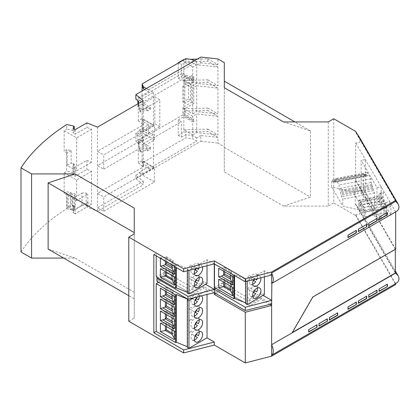 <?xml version="1.0" encoding="UTF-8"?>
<svg xmlns="http://www.w3.org/2000/svg" width="420" height="420" viewBox="0 0 420 420"><rect width="100%" height="100%" fill="white"/><g stroke="black" fill="none" stroke-linecap="round" stroke-linejoin="round"><path stroke-width="0.32" stroke-dasharray="2.1 1.58" d="M333.743 118.766L333.743 202.918L355.688 215.586L355.688 214.631C360.25 214.94 361.389 212.888 359.1 208.472L355.22 203.842L355.22 179.897L355.688 180.164L355.688 142.91C360.25 143.22 361.389 141.162 359.1 136.752M328.251 121.931L328.251 206.084L333.743 202.918M224.322 87.748L224.322 171.901L283.531 206.084L328.251 206.084M283.531 206.084L310.448 197.111L310.448 130.904L283.531 121.931M224.322 147.389L310.448 197.111M310.448 130.904L294.908 121.931M224.322 62.643L224.322 171.901M183.845 108.728L207.758 108.066L207.758 110.46L183.845 111.116L183.845 80.514L207.758 79.858L207.758 82.246L183.845 82.908L192.749 88.048L192.749 113.867L183.845 108.728M178.253 63.063L178.253 78.125L183.845 74.897L192.749 80.036L192.749 67.006L196.681 64.738L217.901 67.069L217.901 85.717L196.681 83.386L192.749 85.654L192.749 81.947L183.845 76.808L183.845 80.514L192.749 85.654M217.901 67.069L207.758 61.21L183.845 61.866L183.845 74.897M197.321 59.105L207.758 58.821L207.758 61.21M207.758 58.821L217.901 64.675L217.901 58.937M97.508 127.134L97.508 207.701L143.262 181.283L135.844 175.166L135.844 178.752L200.855 141.22L200.855 135.482L217.901 137.356L217.901 143.089L224.322 146.795M217.901 137.356L207.758 131.497L183.845 132.153L178.253 135.382L178.253 119.963L181.361 121.753L142.128 144.406L150.407 149.189L147.614 150.801L146.165 149.966L140.574 151.998L139.949 151.636L138.5 143.63L140.574 142.433L140.574 140.522L143.057 141.955L143.057 136.337L159.81 126.667L159.81 99.892L154.812 96.799L154.812 123.575L137.881 133.35L143.057 136.337M178.253 119.963L183.845 116.734L192.749 121.873L192.749 134.904L183.845 129.764L207.758 129.108L207.758 131.497M207.758 129.108L217.901 134.962L217.901 116.314L207.758 110.46M207.758 108.066L217.901 113.925L196.681 111.594L196.681 85.775L217.901 88.106L217.901 113.925M217.901 88.106L207.758 82.246M207.758 79.858L217.901 85.717M183.845 116.734L183.845 132.153M148.543 166.877L148.543 168.908L143.488 165.995L142.128 163.054L142.128 161.023L153.41 167.533L142.249 173.98L139.251 172.242L148.543 166.877L143.488 163.958L143.488 165.995M143.262 181.283L143.262 184.868L135.844 178.752M103.719 211.286L154.466 181.986L154.466 167.643L103.719 196.938L103.719 211.286L97.508 207.701L97.508 211.286L143.262 184.868M73.08 208.058L74.293 206.131L74.293 210.672L73.08 212.599L73.08 208.058L75.148 209.255L86.914 202.461L86.914 207.002L97.508 211.286M86.914 202.461L91.544 204.33L91.544 171.339L86.914 169.47L75.148 176.258L73.08 175.066L74.293 173.14L73.285 172.557L66.743 171.181L66.743 149.667L71.159 150.591L71.159 163.023L74.293 164.052L74.293 173.14M74.293 164.052L73.08 165.979L75.148 167.176L86.914 160.382L86.914 169.47M86.914 160.382L91.544 162.251L91.544 129.26L86.914 127.391L75.148 134.185L73.08 132.988L74.293 131.061L73.285 130.478L66.743 129.103L66.743 124.561M86.914 122.85L86.914 127.391M75.148 209.255L75.148 213.796L86.914 207.002M73.08 212.599L75.148 213.796M91.544 171.339L76.598 179.965L64.218 172.82L64.218 193.379A234.239 135.235 180 0 1 66.743 191.741L71.159 192.67L71.159 205.102L73.285 205.548L73.285 210.089L74.293 210.672M73.285 205.548L73.841 205.868A1.759 1.013 0 0 0 72.366 206.084L68.198 208.105L68.198 195.793L70.219 196.964L70.219 209.276L72.87 210.809L81.979 205.548L81.979 193.237L72.87 198.492L76.598 200.645L87.78 194.192L86.121 193.237A2.929 1.691 0 0 0 81.979 193.237M74.293 206.131L73.841 205.868A1.759 1.013 0 0 1 75.254 206.861L75.254 194.549A1.759 1.013 0 0 0 74.235 193.631A1.759 1.013 0 0 0 72.366 193.772L68.198 195.793M73.285 125.937L73.285 130.478M357.252 134.138L355.688 132.389L355.688 131.434M91.544 129.26L76.598 137.891L64.218 130.741A234.239 135.235 180 0 1 66.743 129.103M64.218 130.741L64.218 151.3A234.239 135.235 180 0 1 66.743 149.667M64.218 172.82A234.239 135.235 180 0 1 66.743 171.181M21 251.979A234.239 135.235 180 0 1 66.743 208.714L66.743 191.741M128.772 321.253L134.258 318.087L134.258 233.935L134.258 298.835L134.258 292.268L75.044 258.079L63.672 258.079M75.044 258.079L48.132 249.107M134.258 298.835L128.772 295.669M134.258 318.087L134.258 292.268M134.258 208.115L134.258 232.628M215.77 293.496L222.353 289.695L220.92 288.871L214.279 292.64L203.742 286.556L203.742 288.278L192.575 294.499L165.002 278.581L158.587 282.287M193.961 297.722L207.034 290.173L203.742 288.278M207.034 290.173L207.034 294.452M271.63 303.949L261.093 297.864L261.093 299.392L269.782 304.411M73.08 165.979L73.08 175.066M75.148 167.176L75.148 176.258M74.293 129.15L74.293 131.061M73.08 128.447L73.08 132.988M75.148 129.644L75.148 134.185M73.285 163.469L73.285 172.557M81.979 205.548A2.929 1.691 0 0 1 86.121 205.548L87.78 206.504L91.544 204.33M75.254 206.861A1.759 1.013 0 0 1 74.456 207.711L70.219 209.276M71.159 192.67L67.074 195.027L67.074 207.459L71.159 205.102M87.78 206.504L87.78 194.192M76.598 179.965L76.598 200.645M67.074 207.459L68.198 208.105M67.074 195.027L64.218 193.379M72.87 210.809L72.87 198.492M76.598 137.891L76.598 170.882L91.544 162.251M76.598 170.882L67.074 165.386L71.159 163.023M71.159 150.591L67.074 152.953L67.074 165.386M67.074 152.953L64.218 151.3M66.743 208.714L73.285 210.089M70.219 196.964L74.456 195.4A1.759 1.013 0 0 0 75.254 194.549M143.488 163.958L142.128 161.023L142.128 144.406M103.719 169.208L154.466 139.912L154.466 125.564L103.719 154.865L103.719 169.208L97.508 165.622L143.262 139.204L135.844 133.088L139.251 131.124L139.251 130.168L148.543 124.803L148.543 133.886L135.844 141.22L138.316 143.257L138.316 162.86L142.249 160.592L142.249 173.98M135.844 133.088L135.844 141.22M153.41 167.533L153.41 134.542L138.316 143.257M135.844 175.166L139.251 173.203L139.251 172.242M148.543 168.908L196.681 141.12L192.749 138.847L185.887 137.786L142.128 163.054M200.855 135.482L196.681 137.891L196.681 141.12M153.41 134.542L142.128 128.032L143.488 130.966L148.543 133.886M144.611 89.539L148.543 91.812L135.844 99.141M138.316 101.178L153.41 92.468L142.128 85.953M154.466 125.564L142.249 118.514L138.316 120.782L138.316 103.572M153.41 92.468L153.41 125.459L142.249 131.901L142.249 118.514M143.262 100.716L143.262 124.861L97.508 151.279L103.719 154.865M148.543 124.803L143.488 121.884L143.488 130.966M146.37 88.526L148.543 89.78L148.543 91.812M147.614 150.801L147.614 148.89L150.407 147.273L142.128 142.496L142.128 118.944L153.41 125.459M143.488 121.884L142.128 118.944L142.128 104.48L150.407 109.263L147.614 110.875L147.614 108.964L146.165 108.129L140.574 110.161L139.949 109.799L138.5 101.792L140.574 100.595L140.574 102.506L138.5 103.703L138.5 101.792M143.262 139.204L143.262 166.94L97.508 193.352L103.719 196.938M138.316 120.782L143.262 124.861M139.251 130.168L142.249 131.901M138.316 162.86L143.262 166.94M154.466 181.986L139.251 173.203M154.466 167.643L142.249 160.592M154.466 139.912L139.251 131.124M148.543 89.78L196.681 61.987L196.681 65.216L200.855 62.806L200.855 57.068M183.845 59.477L183.845 61.866L192.749 67.006M184.496 59.456L190.092 59.304M150.407 109.263L150.407 107.352L142.128 102.569L142.128 90.972M150.407 147.273L150.407 149.189M178.563 62.885L181.361 64.496L181.361 79.916L142.128 102.569M178.253 78.125L181.361 79.916M142.128 104.48L143.057 103.945L140.574 102.506M154.812 96.799L137.881 106.575L143.057 109.562L143.057 103.945M143.057 109.562L159.81 99.892M143.057 141.955L142.128 142.496M196.681 61.987L194.507 60.732M196.681 137.891L192.749 135.618L185.887 134.558L181.361 137.172L178.253 135.382M181.361 137.172L181.361 121.753M217.901 116.314L196.681 113.983L192.749 116.256L192.749 119.963L193.783 119.364L184.879 114.224L184.879 108.607L193.783 103.467L191.709 102.27L182.81 107.41L182.81 114.938L137.881 140.879L140.574 142.433M192.749 119.963L183.845 114.823L183.845 111.116L192.749 116.256M192.749 134.904L196.681 132.631L217.901 134.962M196.681 132.631L196.681 113.983M196.681 85.775L192.749 88.048M192.749 113.867L196.681 111.594M200.855 141.22L217.901 143.089M192.749 121.873L193.783 121.275L193.783 119.364M192.749 135.618L192.749 138.847M185.887 134.558L185.887 137.786M192.749 80.036L193.783 79.438L193.783 81.354L192.749 81.947M196.681 83.386L196.681 64.738M185.887 58.653L185.887 61.882L181.361 64.496M182.81 114.938L193.783 121.275M379.649 201.542L379.649 196.76L380.667 195.893L385.04 203.427L386.059 207.821L386.059 212.604L379.649 201.542L358.675 205.595L358.675 200.812L379.649 196.76M184.879 108.607L182.81 107.41M380.625 198.445L380.625 200.834L385.088 208.53L384.526 203.385L381.181 197.61L380.625 198.445L359.651 202.493L359.651 204.887L380.625 200.834M183.845 114.823L184.879 114.224M184.879 103.346L184.879 87.087L190.47 83.864L190.47 100.117L184.879 103.346L182.81 102.149L188.402 98.926L188.402 82.667L182.81 85.895L182.81 102.149M191.709 102.27L191.709 75.495L193.783 76.692L193.783 103.467M193.783 76.692L184.879 81.832L184.879 76.209L183.845 76.808M137.881 140.879L137.881 133.35M137.881 106.575L137.881 103.824M137.881 100.821L137.881 99.041L140.574 100.595M184.879 81.832L182.81 80.635L182.81 73.106L137.881 99.041M182.81 80.635L191.709 75.495M190.47 100.117L188.402 98.926M190.47 83.864L188.402 82.667M184.879 87.087L182.81 85.895M159.81 126.667L154.812 123.575M140.574 151.998L140.574 150.082L139.949 149.725L138.5 141.719L140.574 140.522M139.949 151.636L139.949 149.725M147.614 148.89L146.165 148.05L140.574 150.082M138.5 143.63L138.5 141.719M146.165 149.966L146.165 148.05M138.5 103.703L139.949 111.715L140.574 112.072L146.165 110.04L147.614 110.875M139.949 111.715L139.949 109.799M182.81 73.106L193.783 79.438M150.407 107.352L147.614 108.964M146.165 110.04L146.165 108.129M140.574 112.072L140.574 110.161M386.059 207.821L365.085 211.874L365.085 216.657L386.059 212.604M184.879 76.209L193.783 81.354M365.085 216.657L358.675 205.595M358.675 200.812L359.699 199.946L380.667 195.893M359.651 204.887L364.108 212.583L363.552 207.433L360.208 201.663L359.651 202.493M360.208 201.663L381.181 197.61M156.928 281.332L163.406 277.657L165.002 278.581M203.742 286.556L190.948 293.559L163.406 277.657M156.203 276.969L165.002 271.887L163.406 274.659L157.852 277.919M153.825 254.552L156.203 253.181L156.203 255.927M156.203 253.181L175.665 264.416L175.665 267.167M187.32 292.304L187.619 292.425L187.619 268.637L176.284 264.059L175.665 264.416M187.619 268.637L187.32 270.816M214.484 263.996L207.034 259.697L188.942 270.139L187.32 269.283M187.32 347.456L187.619 346.815L187.32 346.694M163.406 274.659L190.948 290.561L203.742 283.3L205.543 284.34M188.942 270.139L188.942 270.401M207.034 259.697L207.034 265.745M202.482 266.915A5.854 3.381 120 0 0 201.432 265.466A5.854 3.381 120 0 0 195.678 268.663M207.034 283.479L203.742 281.584L192.575 287.805L165.002 271.887M187.619 292.425L187.32 293.066M165.375 261.224L165.375 257.329L160.382 257.78L160.382 258.337M160.382 257.78L174.321 265.829L174.321 266.39M174.321 283.805L174.93 284.823L174.321 285.238M172.001 275.42L172.001 272.664L174.93 276.507L174.93 284.823M172.001 279.919L173.056 279.31L173.056 272.496L172.001 272.664L165.375 268.837L165.375 271.593M173.056 272.496L166.43 268.669L160.382 268.711M166.43 272.202L166.43 268.669M173.056 279.31L172.001 278.702M174.321 276.759L174.93 276.507M173.733 274.774L162.992 268.574M166.43 261.833L166.43 256.72L165.375 257.329L172.001 261.151L173.056 260.542L173.056 267.356L172.001 268.411M174.321 265.829L174.93 265.54L172.001 261.151L172.001 265.052M174.321 272.806L174.93 273.856L174.93 265.54M172.001 266.747L173.056 267.356M174.321 274.307L174.93 273.856M166.43 256.72L173.056 260.542M176.284 264.059L176.284 267.524M194.413 285.605A5.854 3.381 -60 0 1 192.145 285.579A5.854 3.381 -60 0 1 190.932 282.896A5.854 3.381 -60 0 1 191.678 279.731L195.106 281.71M190.628 276.759L196.13 279.935L190.628 276.759A5.854 3.381 -60 0 0 189.604 278.534L197.442 283.059M189.604 278.534L191.678 279.731M192.701 277.956A5.854 3.381 -60 0 1 197.999 275.436A5.854 3.381 -60 0 1 199.159 277.389M196.208 268.532A5.854 3.381 120 0 0 196.397 268.133L190.628 264.805A5.854 3.381 120 0 0 189.604 266.584L191.678 267.776A5.854 3.381 120 0 0 190.932 270.947A5.854 3.381 120 0 0 192.145 273.625A5.854 3.381 120 0 0 194.413 273.656M198.996 267.813A5.854 3.381 120 0 0 199.211 266.165A5.854 3.381 120 0 0 197.999 263.482A5.854 3.381 120 0 0 192.701 266.002L190.628 264.805M196.397 268.133L192.701 266.002M197.442 271.105L189.604 266.584M195.106 269.761L191.678 267.776M174.321 338.189L174.93 339.213L174.321 339.623M172.001 329.805L172.001 327.049L174.93 330.892L174.93 339.213M172.001 334.31L173.056 333.695L173.056 326.886L172.001 327.049L165.375 323.227L165.375 325.983M173.056 326.886L166.43 323.059L160.382 323.096M166.43 326.592L166.43 323.059M173.056 333.695L172.001 333.086M174.321 331.144L174.93 330.892M173.733 329.159L162.992 322.964M165.375 291.144L165.375 287.81L160.382 288.262M166.43 291.758L166.43 287.201L165.375 287.81L172.001 291.632L173.056 291.023L173.056 297.838L172.001 298.893M174.321 296.31L174.93 296.021L172.001 291.632L172.001 294.971M174.321 304.789L174.93 304.337L174.93 296.021M174.321 303.282L174.93 304.337M172.001 297.229L173.056 297.838M166.43 287.201L173.056 291.023M172.001 305.902L172.001 303.145L173.733 305.256L162.992 299.056L165.375 299.318L165.375 302.075M174.321 315.236L174.93 316.292L174.93 306.989L173.733 305.256M172.001 310.842L173.056 309.792L173.056 302.978L166.43 299.15L165.375 299.318L172.001 303.145L173.056 302.978M172.001 309.183L173.056 309.792M174.321 316.743L174.93 316.292M174.321 307.241L174.93 306.989M160.382 299.192L162.992 299.056M166.43 302.683L166.43 299.15M172.001 317.856L172.001 315.094L173.733 317.21L162.992 311.01L165.375 311.272L165.375 314.029M174.321 327.191L174.93 328.246L174.93 318.938L173.733 317.21M172.001 322.796L173.056 321.746L173.056 314.932L166.43 311.105L165.375 311.272L172.001 315.094L173.056 314.932M172.001 321.132L173.056 321.746M174.321 328.697L174.93 328.246M174.321 319.195L174.93 318.938M160.382 311.141L162.992 311.01M166.43 314.638L166.43 311.105M187.619 346.815L187.619 299.119M201.311 295.885A5.854 3.381 120 0 0 197.704 296.782M197.442 325.495L195.106 324.145M194.413 328.041A5.854 3.381 -60 0 1 192.145 328.015A5.854 3.381 -60 0 1 190.932 325.332A5.854 3.381 -60 0 1 191.678 322.166M189.604 320.969A5.854 3.381 -60 0 1 190.628 319.195L192.701 320.392A5.854 3.381 -60 0 1 197.999 317.872A5.854 3.381 -60 0 1 199.159 319.825M190.628 319.195L192.701 320.392M199.206 296.41A5.854 3.381 120 0 0 197.999 293.963A5.854 3.381 120 0 0 192.701 296.483L190.628 295.286A5.854 3.381 120 0 0 189.604 297.061L191.678 298.258A5.854 3.381 120 0 0 190.932 301.423A5.854 3.381 120 0 0 192.145 304.106A5.854 3.381 120 0 0 194.413 304.138M192.701 296.483L190.628 295.286M197.442 301.586L189.604 297.061M191.678 298.258L195.106 300.242M197.442 313.541L189.604 309.015A5.854 3.381 -60 0 1 190.628 307.241L192.701 308.438A5.854 3.381 -60 0 1 197.999 305.918A5.854 3.381 -60 0 1 199.159 307.87M189.604 309.015L191.678 310.212A5.854 3.381 -60 0 0 190.932 313.378A5.854 3.381 -60 0 0 192.145 316.06L195.573 318.04M190.628 307.241L192.701 308.438M195.106 312.191L191.678 310.212M194.413 316.087A5.854 3.381 -60 0 1 192.145 316.06M194.413 339.995A5.854 3.381 -60 0 1 192.145 339.969A5.854 3.381 -60 0 1 190.932 337.286A5.854 3.381 -60 0 1 191.678 334.12L197.442 337.449M191.678 334.12L195.106 336.1M189.604 332.923A5.854 3.381 -60 0 1 190.628 331.149L192.701 332.346A5.854 3.381 -60 0 1 197.999 329.826A5.854 3.381 -60 0 1 199.159 331.779M190.628 331.149L192.701 332.346M192.575 287.805L190.948 290.561M203.742 281.584L203.742 283.3M190.948 293.559L192.575 294.499M249.926 298.925L248.472 301.387L261.093 294.226L261.093 292.698L249.926 298.925L222.353 283.001L220.92 285.485L215.959 288.398M214.484 287.548L222.353 283.001M214.484 263.76L233.945 275.231M245.606 302.883L245.9 303.004L245.9 279.216L234.57 274.638L233.945 274.995M245.9 279.216L245.606 281.683M271.63 274.995L264.38 270.811L247.222 280.718L245.606 279.856M261.093 294.226L263.057 295.36M264.38 270.811L264.38 276.859M264.38 294.599L261.093 292.698M220.92 285.485L248.472 301.387M222.353 289.695L249.926 305.618L261.093 299.392M220.92 288.871L248.472 304.773L261.093 297.864M249.926 305.618L248.472 304.773M365.085 211.874L364.061 207.48L385.04 203.427M364.061 207.48L359.699 199.946M355.688 204.115L395.336 272.491M355.688 214.631L395.671 283.584L396.123 283.348M245.9 303.004L245.606 303.644M247.222 280.718L247.222 281.269M234.57 274.638L234.57 275.594M232.601 294.383L233.21 295.402L232.601 295.817M230.281 285.999L230.281 283.243L233.21 287.086L233.21 295.402M230.281 290.498L231.341 289.889L231.341 283.075L230.281 283.243L223.655 279.416L223.655 282.172M231.341 283.075L224.716 279.248L218.663 279.29M224.716 282.781L224.716 279.248M231.341 289.889L230.281 289.28M232.601 287.338L233.21 287.086M232.013 285.353L221.272 279.153M223.655 271.241L223.655 267.908L218.663 268.359M224.716 271.856L224.716 267.298L223.655 267.908L230.281 271.73L231.341 271.12L231.341 277.935L230.281 278.99M232.601 276.407L233.21 276.119L230.281 271.73L230.281 275.069M232.601 283.385L233.21 284.435L233.21 276.119M230.281 277.326L231.341 277.935M232.601 284.886L233.21 284.435M224.716 267.298L231.341 271.12M260.831 277.767A5.854 3.381 120 0 0 259.712 276.045A5.854 3.381 120 0 0 253.764 279.589M252.693 296.184A5.854 3.381 -60 0 1 250.425 296.158A5.854 3.381 -60 0 1 249.212 293.475A5.854 3.381 -60 0 1 249.958 290.309L247.884 289.112A5.854 3.381 -60 0 1 248.913 287.338L254.415 290.514L248.913 287.338M247.884 289.112L255.722 293.638M250.982 288.535A5.854 3.381 -60 0 1 256.279 286.015A5.854 3.381 -60 0 1 257.439 287.968M253.386 292.288L249.958 290.309M257.192 278.707A5.854 3.381 120 0 0 257.491 276.743A5.854 3.381 120 0 0 256.279 274.06A5.854 3.381 120 0 0 250.982 276.581L248.913 275.383A5.854 3.381 120 0 0 247.884 277.158L249.958 278.355A5.854 3.381 120 0 0 249.212 281.526A5.854 3.381 120 0 0 250.425 284.204A5.854 3.381 120 0 0 252.693 284.235M253.386 280.34L249.958 278.355M247.884 277.158L255.722 281.683M254.31 279.447A5.854 3.381 120 0 0 254.678 278.712L250.982 276.581M248.913 275.383L254.678 278.712M395.671 211.885L389.77 201.689L390.92 206.64L390.92 215.15L383.114 201.684L378.95 202.493L378.95 193.982L380.1 193.006L385.607 202.493L386.757 207.443L386.757 215.959L378.95 202.493M390.92 215.15L386.757 215.959M395.671 283.605L271.63 355.199M396.123 211.628L271.63 283.479M385.607 202.493L389.77 201.689L355.688 142.91M395.671 201.348L355.688 132.389M368.755 297.092L368.508 297.234A8.295 4.788 -120 0 0 368.508 294.84L368.718 294.966M376.819 290.288A8.295 4.788 -120 0 0 376.787 290.062L368.508 294.84M379.108 291.113L379.071 291.38M387.14 284.083L379.071 288.986M378.861 291.254A8.295 4.788 -120 0 0 378.861 288.866M379.108 219.392L378.861 219.534A8.295 4.788 -120 0 0 378.861 217.145L379.071 217.266M387.172 212.588A8.295 4.788 -120 0 0 387.14 212.363L378.861 217.145M308.716 331.753L308.679 332.02M316.748 324.728L308.679 329.627M308.469 331.9A8.295 4.788 -120 0 0 308.469 329.506M348.054 237.321L348.012 237.589M347.802 237.468A8.295 4.788 -120 0 0 347.802 235.074L348.012 235.195M319.069 325.778L319.027 326.041M318.817 325.92A8.295 4.788 -120 0 0 318.817 323.531L319.027 323.652M327.101 318.748L318.817 323.531M366.466 296.263A8.295 4.788 -120 0 0 366.44 296.037L358.365 300.941M358.402 303.067L358.155 303.209A8.295 4.788 -120 0 0 358.155 300.82M329.417 319.804L329.17 319.945A8.295 4.788 -120 0 0 329.17 317.552L329.38 317.678M337.481 313A8.295 4.788 -120 0 0 337.454 312.774L329.17 317.552M356.113 302.243A8.295 4.788 -120 0 0 356.087 302.017L348.012 306.915M348.054 309.041L348.012 309.309M347.802 309.188A8.295 4.788 -120 0 0 347.802 306.794M356.113 230.522A8.295 4.788 -120 0 0 356.087 230.297L347.802 235.074M358.402 231.347L358.365 231.609M366.44 224.317L358.365 229.22M358.155 231.488A8.295 4.788 -120 0 0 358.155 229.1M376.819 218.568A8.295 4.788 -120 0 0 376.787 218.342L368.718 223.246M368.755 225.372L368.718 225.635M368.508 225.514A8.295 4.788 -120 0 0 368.508 223.12M355.688 215.586L395.671 284.545M390.92 206.64L386.757 207.443M376.971 187.603L381.134 186.8L381.134 219.072L376.971 219.875L361.169 192.628L361.169 160.351L376.971 187.603L376.971 219.875M380.1 193.006L384.269 192.197L383.114 193.174L378.95 193.982M381.134 219.072L365.332 191.819L361.169 192.628M383.114 201.684L383.114 193.174M395.671 249.134L355.688 180.164M365.332 191.819L365.332 159.547L361.169 160.351M365.489 174.258L366.14 175.382L366.14 174.184L367.211 176.027L367.211 172.441L370.928 178.857L370.928 182.443L371.999 184.285L371.999 185.483L373.254 188.937L373.254 190.633L374.598 192.959L374.598 209.097L363.536 190.019L363.536 173.88L364.885 176.206L364.885 174.51L365.489 175.549L365.489 174.258L333.664 180.406L333.664 181.697L333.06 180.658L333.06 182.353L331.711 180.028L331.711 187.026L353.141 192.029L364.198 211.103L342.767 206.105L342.767 199.106L341.418 196.781L341.418 195.085L340.814 194.045L340.169 190.433L339.098 188.591L339.098 185.005L335.381 178.595L335.381 182.18L334.315 180.332L334.315 181.529L333.664 180.406M355.22 203.842L395.336 273.021M292.152 332.834L292.362 332.472M395.336 249.328L355.22 179.897M291.947 332.714L312.648 296.856L395.336 249.086M363.536 190.019L353.141 192.029M363.536 173.88L331.711 180.028M364.885 176.206L333.06 182.353M331.711 187.026L342.767 206.105M366.14 175.382L334.315 181.529M365.489 175.549L333.664 181.697M364.885 174.51L333.06 180.658M374.598 209.097L364.198 211.103M374.598 192.959L342.767 199.106M373.254 190.633L341.418 196.781M373.254 188.937L341.418 195.085M372.65 187.892L340.814 194.045M372.65 186.601L340.814 192.754M371.999 185.483L340.169 191.63M371.999 184.285L340.169 190.433M370.928 182.443L339.098 188.591M370.928 178.857L339.098 185.005M367.211 172.441L335.381 178.595M367.211 176.027L335.381 182.18M366.14 174.184L334.315 180.332M364.108 212.583L385.088 208.53M364.108 210.189L385.088 206.136M363.552 207.433L384.526 203.385M200.855 62.806L217.901 64.675M196.681 65.216L192.749 62.942L185.887 61.882M192.749 59.714L192.749 62.942M86.121 205.548L86.121 193.237M72.366 206.084L72.366 193.772M74.456 207.711L74.456 195.4M192.145 285.579L195.573 287.558M197.999 263.482L201.432 265.466M197.999 317.872L201.432 319.851M197.999 293.963L201.432 295.948M197.999 305.918L201.432 307.897M192.145 339.969L195.573 341.948M359.1 208.472L395.336 270.958M250.425 296.158L253.853 298.137M256.279 274.06L259.712 276.045M250.425 284.204L253.853 286.188M192.145 273.625L195.573 275.609M192.145 328.015L195.573 329.994M197.999 329.826L201.432 331.805M197.999 275.436L201.432 277.415M192.145 304.106L195.573 306.091M256.279 286.015L259.712 287.994"/><path stroke-width="0.63" d="M21 167.827L31.568 173.927L31.568 258.079L21 251.979L21 167.827A234.239 135.235 180 0 1 66.743 124.561L73.285 125.937L74.293 126.52L73.08 128.447L75.148 129.644L86.914 122.85L97.508 127.134L143.262 100.716L135.844 94.6L200.855 57.068L217.901 58.937L224.322 62.643L224.322 87.748L283.531 121.931L328.251 121.931L333.743 118.766L355.688 131.434L395.671 200.393L395.671 201.348L271.63 272.963C273.756 278.066 273.835 281.536 271.856 283.369L271.63 303.949L245.27 310.532L214.279 292.64L214.279 294.357L215.77 293.496M294.908 121.931L224.322 81.181M142.128 90.972L142.128 83.921L185.887 58.653L192.749 59.714L194.507 60.732M142.128 85.953L143.488 88.893L144.611 89.539M146.37 88.526L143.488 86.861L143.488 88.893M143.488 86.861L142.128 83.921M271.856 283.369L396.123 211.628C399.053 209.711 399.725 207.191 398.139 204.067L359.1 136.752L357.252 134.138M63.672 258.079L31.568 258.079M31.568 173.927L75.044 173.927L48.132 182.9L48.132 249.107L128.772 295.669M48.132 182.9L134.258 232.628L134.258 233.935L134.258 208.115L75.044 173.927M153.825 332.729L153.825 254.552L183.635 271.766L214.279 263.875L214.279 260.888L183.635 268.779L128.772 237.101L128.772 321.253L183.635 352.931L183.635 349.944L153.825 332.729L156.203 331.354L156.203 283.663L158.587 282.287M128.772 237.101L134.258 233.935M183.635 268.779L183.635 271.766M271.63 303.949L271.63 305.477L245.27 312.249L245.27 362.933L214.279 345.041L183.635 352.931M214.279 345.041L214.279 342.053L183.635 349.944M245.27 312.249L214.279 294.357M207.034 294.452L207.034 337.869L214.279 342.053M269.782 304.411L271.63 305.477L271.63 356.16L245.27 362.933M205.543 284.34L214.279 289.385L214.279 292.64L187.934 299.229L187.934 296.363L214.279 289.385L245.27 307.277L271.63 300.31L263.057 295.36M245.27 307.277L245.27 310.532M245.27 278.78L271.63 272.008L271.63 274.995L245.27 281.768L245.27 278.78L214.279 260.888M74.293 126.52L74.293 129.15M135.844 94.6L135.844 99.141L138.316 101.178L138.316 103.572M178.563 62.885L178.253 62.706L183.845 59.477L184.496 59.456M190.092 59.304L197.321 59.105M178.253 62.706L178.253 63.063M137.881 103.824L137.881 100.821M187.934 299.229L156.928 281.332L156.928 278.46L157.852 277.919M156.203 255.927L156.203 276.969L175.665 288.204L176.284 287.842L187.32 292.304M207.034 337.869L188.942 348.311L187.32 347.456L187.32 299.759L187.619 299.119L176.284 294.536L175.665 294.898L175.665 342.589L176.284 342.232L187.32 346.694M175.665 342.589L156.203 331.354M187.934 296.363L156.928 278.46M188.942 270.401L188.942 293.927L207.034 283.479L207.034 265.745M194.36 284.881A5.854 3.381 -60 0 1 196.917 278.985A5.854 3.381 -60 0 1 201.432 277.415A5.854 3.381 -60 0 1 202.645 280.098A5.854 3.381 -60 0 1 200.088 285.994A5.854 3.381 -60 0 1 195.573 287.558A5.854 3.381 -60 0 1 194.36 284.881M195.678 268.663A5.854 3.381 120 0 0 194.36 272.927A5.854 3.381 120 0 0 195.573 275.609A5.854 3.381 120 0 0 200.088 274.04A5.854 3.381 120 0 0 202.645 268.144A5.854 3.381 120 0 0 202.482 266.915M188.942 293.927L187.32 293.066L187.32 270.816M160.382 258.337L160.382 266.259L174.321 274.307L174.321 266.39M174.321 285.238L174.321 276.759L160.382 268.711L160.382 277.19L174.321 285.238M175.665 267.167L175.665 288.204M174.321 283.805L172.001 279.919L165.375 276.092L165.375 271.593M160.382 277.19L165.375 276.092L166.43 275.483L166.43 272.202M172.001 279.919L172.001 275.42M172.001 278.702L166.43 275.483M172.001 268.411L173.733 271.787L162.992 265.587L165.375 264.584L172.001 268.411L172.001 265.052M173.733 271.787L174.321 272.806M165.375 261.224L165.375 264.584L166.43 263.529L172.001 266.747M160.382 266.259L162.992 265.587M166.43 263.529L166.43 261.833M176.284 267.524L176.284 287.842M199.159 277.389A5.854 3.381 -60 0 1 199.211 278.119A5.854 3.381 -60 0 1 198.466 281.284L196.397 280.088A5.854 3.381 -60 0 1 195.368 281.862M195.106 281.71L197.442 283.059A5.854 3.381 -60 0 1 194.413 285.605M196.397 280.088L198.466 281.284M196.812 268.375L198.466 269.33L196.812 268.375M195.368 269.913A5.854 3.381 120 0 0 196.208 268.532M194.413 273.656A5.854 3.381 120 0 0 197.442 271.105L195.106 269.761M198.466 269.33A5.854 3.381 120 0 0 198.996 267.813M156.203 283.663L175.665 294.898M193.961 297.722L188.942 300.62L187.32 299.759M160.382 296.741L160.382 288.262L174.321 296.31L174.321 304.789L160.382 296.741L165.375 295.066L165.375 291.144M160.382 308.695L160.382 299.192L174.321 307.241L174.321 316.743L160.382 308.695L165.375 307.02L166.43 305.965L172.001 309.183M160.382 320.644L160.382 311.141L174.321 319.195L174.321 328.697L160.382 320.644L165.375 318.974L166.43 317.919L172.001 321.132M174.321 339.623L174.321 331.144L160.382 323.096L160.382 331.574L174.321 339.623M174.321 338.189L172.001 334.31L165.375 330.482L165.375 325.983M160.382 331.574L165.375 330.482L166.43 329.873L166.43 326.592M172.001 334.31L172.001 329.805M172.001 333.086L166.43 329.873M166.43 291.758L166.43 294.01L165.375 295.066L172.001 298.893L173.733 302.269L162.992 296.069M173.733 302.269L174.321 303.282M172.001 298.893L172.001 294.971M166.43 294.01L172.001 297.229M165.375 302.075L165.375 307.02L172.001 310.842L172.001 305.902M172.001 310.842L174.321 315.236M173.733 314.218L162.992 308.018M166.43 305.965L166.43 302.683M165.375 314.029L165.375 318.974L172.001 322.796L172.001 317.856M172.001 322.796L174.321 327.191M173.733 326.172L162.992 319.972M166.43 317.919L166.43 314.638M176.284 294.536L176.284 342.232M188.942 300.62L188.942 348.311M194.36 327.317A5.854 3.381 120 0 0 195.573 329.994A5.854 3.381 120 0 0 200.088 328.424A5.854 3.381 120 0 0 202.645 322.534A5.854 3.381 120 0 0 201.432 319.851A5.854 3.381 120 0 0 196.917 321.421A5.854 3.381 120 0 0 194.36 327.317M197.704 296.782A5.854 3.381 120 0 0 194.36 303.408A5.854 3.381 120 0 0 195.573 306.091A5.854 3.381 120 0 0 200.088 304.521A5.854 3.381 120 0 0 202.645 298.625A5.854 3.381 120 0 0 201.432 295.948A5.854 3.381 120 0 0 201.311 295.885M202.645 310.58A5.854 3.381 -60 0 1 200.088 316.475A5.854 3.381 -60 0 1 195.573 318.04A5.854 3.381 -60 0 1 194.36 315.362A5.854 3.381 -60 0 1 196.917 309.467A5.854 3.381 -60 0 1 201.432 307.897A5.854 3.381 -60 0 1 202.645 310.58M202.645 334.488A5.854 3.381 -60 0 1 200.088 340.379A5.854 3.381 -60 0 1 195.573 341.948A5.854 3.381 -60 0 1 194.36 339.266A5.854 3.381 -60 0 1 196.917 333.375A5.854 3.381 -60 0 1 201.432 331.805A5.854 3.381 -60 0 1 202.645 334.488M199.159 319.825A5.854 3.381 -60 0 1 199.211 320.549A5.854 3.381 -60 0 1 198.466 323.72L196.397 322.523A5.854 3.381 -60 0 1 195.368 324.298M195.106 324.145L197.442 325.495A5.854 3.381 -60 0 1 194.413 328.041M196.397 322.523L198.466 323.72M198.466 299.812L196.13 298.463L198.466 299.812A5.854 3.381 120 0 0 199.211 296.646A5.854 3.381 120 0 0 199.206 296.41M195.368 300.394A5.854 3.381 120 0 0 196.397 298.615M195.106 300.242L197.442 301.586A5.854 3.381 120 0 1 194.413 304.138M199.159 307.87A5.854 3.381 -60 0 1 199.211 308.6A5.854 3.381 -60 0 1 198.466 311.766L196.13 310.417L198.466 311.766M196.397 310.569A5.854 3.381 -60 0 1 195.368 312.344M194.413 316.087A5.854 3.381 -60 0 0 197.442 313.541L195.106 312.191M196.397 334.478L198.466 335.675L196.397 334.478A5.854 3.381 -60 0 1 195.368 336.252M199.159 331.779A5.854 3.381 -60 0 1 199.211 332.504A5.854 3.381 -60 0 1 198.466 335.675M195.106 336.1L197.442 337.449A5.854 3.381 -60 0 1 194.413 339.995M215.959 288.398L214.279 289.385L214.279 263.875L245.27 281.768M214.484 263.996L214.484 287.548L233.945 298.783L234.57 298.421L245.606 302.883M271.63 283.479L271.63 274.995M264.38 276.859L264.38 294.599L247.222 304.505L245.606 303.644L245.606 281.683M395.336 272.491L395.671 273.068L271.63 344.683C273.756 349.786 273.835 353.257 271.856 355.089L271.63 355.199M271.856 355.089L396.123 283.348C399.053 281.431 399.725 278.911 398.139 275.788L395.671 273.068M247.222 281.269L247.222 304.505M234.57 275.594L234.57 298.421M218.663 268.359L218.663 276.838L232.601 284.886L232.601 276.407L218.663 268.359M232.601 295.817L232.601 287.338L218.663 279.29L218.663 287.768L232.601 295.817M233.945 275.231L233.945 298.783M232.601 294.383L230.281 290.498L223.655 286.671L223.655 282.172M218.663 287.768L223.655 286.671L224.716 286.062L224.716 282.781M230.281 290.498L230.281 285.999M230.281 289.28L224.716 286.062M230.281 278.99L232.013 282.366L221.272 276.166L223.655 275.163L230.281 278.99L230.281 275.069M232.013 282.366L232.601 283.385M223.655 271.241L223.655 275.163L224.716 274.108L230.281 277.326M218.663 276.838L221.272 276.166M224.716 274.108L224.716 271.856M253.764 279.589A5.854 3.381 120 0 0 252.641 283.505A5.854 3.381 120 0 0 253.853 286.188A5.854 3.381 120 0 0 258.368 284.618A5.854 3.381 120 0 0 260.925 278.723A5.854 3.381 120 0 0 260.831 277.767M252.641 295.459A5.854 3.381 -60 0 1 255.197 289.564A5.854 3.381 -60 0 1 259.712 287.994A5.854 3.381 -60 0 1 260.925 290.677A5.854 3.381 -60 0 1 258.368 296.572A5.854 3.381 -60 0 1 253.853 298.137A5.854 3.381 -60 0 1 252.641 295.459M253.654 292.441A5.854 3.381 -60 0 0 254.678 290.666L256.746 291.863A5.854 3.381 -60 0 0 257.491 288.697A5.854 3.381 -60 0 0 257.439 287.968M253.386 292.288L255.722 293.638A5.854 3.381 -60 0 1 252.693 296.184M254.678 290.666L256.746 291.863M252.693 284.235A5.854 3.381 120 0 0 255.722 281.683L253.386 280.34M253.654 280.492A5.854 3.381 120 0 0 254.31 279.447M256.746 279.909L255.439 279.153L256.746 279.909A5.854 3.381 120 0 0 257.192 278.707M271.63 356.16L395.671 284.545L395.671 283.605M292.152 332.834L312.858 296.971L395.671 249.134L395.671 211.885M271.63 272.008L395.671 200.393M398.139 204.067L395.671 201.348M376.819 290.288A8.295 4.788 -120 0 1 376.787 292.451L368.755 297.092M387.35 286.598L379.071 291.38A8.589 4.961 -120 0 0 379.071 288.986L387.35 284.204A8.589 4.961 -120 0 1 387.35 286.598L379.108 291.113M387.14 286.477A8.295 4.788 -120 0 0 387.172 284.308M387.172 212.588A8.295 4.788 -120 0 1 387.14 214.757L379.108 219.392M316.958 327.238L308.679 332.02A8.589 4.961 -120 0 0 308.679 329.627L316.958 324.849A8.589 4.961 -120 0 1 316.958 327.238L308.716 331.753M316.748 327.117A8.295 4.788 -120 0 0 316.78 324.954M348.012 237.589A8.589 4.961 -120 0 0 348.012 235.195L356.296 230.417A8.589 4.961 -120 0 1 356.296 232.806L348.012 237.589M319.027 326.041A8.589 4.961 -120 0 0 319.027 323.652L327.311 318.869A8.589 4.961 -120 0 1 327.311 321.263L319.027 326.041M319.069 325.778L327.311 321.263M327.101 321.137A8.295 4.788 -120 0 0 327.127 318.974M366.466 296.263A8.295 4.788 -120 0 1 366.44 298.431L358.402 303.067M376.997 292.572L368.718 297.355A8.589 4.961 -120 0 0 368.718 294.966L376.997 290.183A8.589 4.961 -120 0 1 376.997 292.572L376.787 292.451M337.481 313A8.295 4.788 -120 0 1 337.454 315.163L329.417 319.804M356.296 302.137L348.012 306.915A8.589 4.961 -120 0 1 348.012 309.309L356.296 304.526A8.589 4.961 -120 0 0 356.296 302.137M348.054 309.041L356.296 304.526M356.087 304.406A8.295 4.788 -120 0 0 356.113 302.243M366.649 296.158L358.365 300.941A8.589 4.961 -120 0 1 358.365 303.329L366.649 298.552A8.589 4.961 -120 0 0 366.649 296.158M337.664 315.284L329.38 320.066A8.589 4.961 -120 0 0 329.38 317.678L337.664 312.895A8.589 4.961 -120 0 1 337.664 315.284L337.454 315.163M356.113 230.522A8.295 4.788 -120 0 1 356.087 232.685L348.054 237.321M366.649 226.832L358.365 231.609A8.589 4.961 -120 0 0 358.365 229.22L366.649 224.438A8.589 4.961 -120 0 1 366.649 226.832L358.402 231.347M366.44 226.706A8.295 4.788 -120 0 0 366.466 224.542M376.997 218.463L368.718 223.246A8.589 4.961 -120 0 1 368.718 225.635L376.997 220.852A8.589 4.961 -120 0 0 376.997 218.463M376.997 220.852L376.787 220.731A8.295 4.788 -120 0 0 376.819 218.568M376.787 220.731L368.755 225.372M379.071 219.66A8.589 4.961 -120 0 0 379.071 217.266L387.35 212.483A8.589 4.961 -120 0 1 387.35 214.877L379.071 219.66M292.362 332.472L395.336 273.021L395.336 249.328M395.336 270.958L398.139 275.788"/></g></svg>
